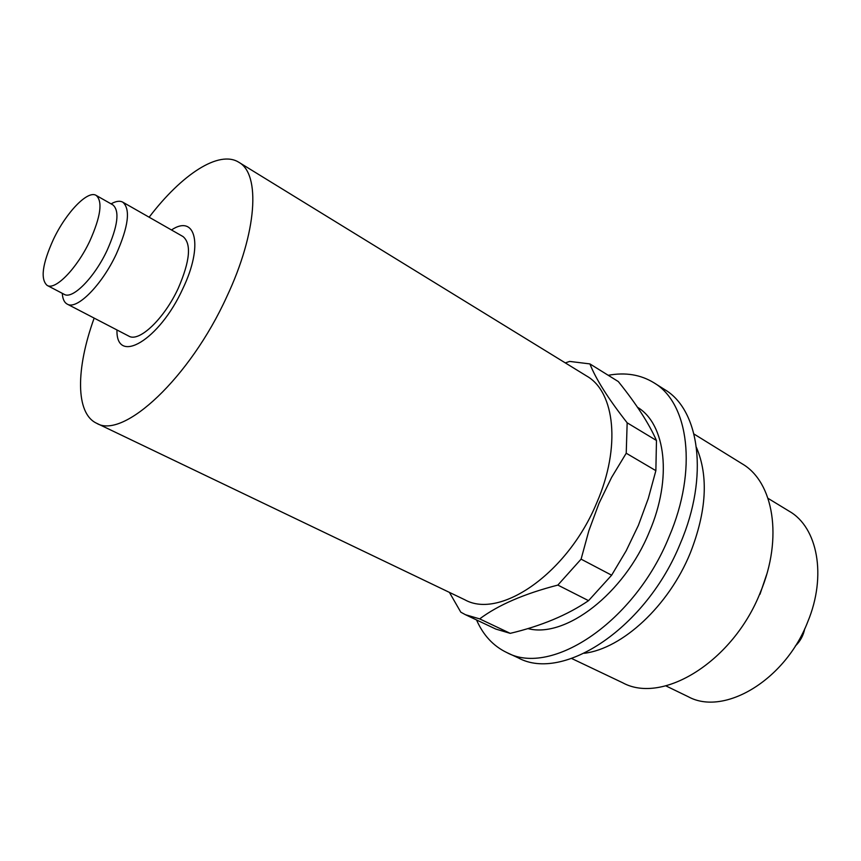 <?xml version="1.0" encoding="UTF-8"?>
<svg xmlns="http://www.w3.org/2000/svg" width="861" height="861" viewBox="0 0 861 861"><rect width="100%" height="100%" fill="white"/><g stroke="black" fill="none" stroke-linecap="round" stroke-linejoin="round"><path stroke-width="1.29" d="M149.147 217.22C181.736 174.374 219.06 149.814 238.788 162.255C260.711 173.976 257.148 232.319 226.841 296.582C189.99 377.871 123.134 439.767 96.561 423.235C75.413 413.398 75.811 368.723 94.161 318.107M96.561 423.235L464.843 599.783C500.295 619.812 568.099 572.726 596.856 502.544C620.996 447.203 614.969 392.003 586.761 376.085L238.788 162.255M171.468 229.962C195.867 213.668 203.583 245.633 182.855 288.596C159.457 340.343 115.923 365.688 116.967 329.957M449.41 592.379L460.796 612.182L465.446 614.711L479.685 618.887C498.153 605.035 524.209 593.767 557.853 585.082L581.089 559.155L588.87 530.699L599.019 503.319L611.601 477.414L626.227 453.23L627.163 422.805C608.221 398.643 595.801 379.012 589.914 363.912L569.648 361.416L565.311 362.901M111.069 203.874C115.912 201.119 119.819 200.559 122.789 202.174C130.689 209.062 128.515 226.378 116.278 254.103C101.802 285.217 76.758 310.294 67.233 304.116C64.263 302.491 62.616 298.907 62.304 293.343M122.789 202.174L183.059 236.581C191.616 243.803 190.033 260.991 178.302 288.166C164.365 318.624 139.084 342.646 128.806 336.113L67.233 304.116M465.446 614.711L495.807 629.068L510.218 633.352C541.246 625.979 567.356 615.077 588.547 600.655L611.633 575.202L626.141 550.857L638.432 525.264L648.301 498.433L655.867 470.666L656.469 440.498C648.99 423.547 636.279 403.906 618.316 381.563L589.914 363.912M96.163 195.404L112.942 204.929C119.797 210.956 117.849 226.12 107.076 250.422C94.376 277.672 72.496 299.736 64.209 294.344L47.118 285.4C40.241 279.179 42.35 263.843 53.425 239.39C66.049 212.602 87.757 189.894 96.163 195.404C102.846 201.345 100.748 216.531 89.845 240.972C77.016 268.384 55.212 290.706 47.118 285.4M527.847 628.573C565.386 638.604 624.203 593.767 649.388 531.786C672.463 478.264 665.747 424.107 637.495 407.264M476.542 619.963C483.225 635.203 493.31 646.073 506.817 652.563C551.481 677.09 634.987 621.61 669.158 536.607C697.808 469.869 688.811 403.066 653.876 382.747C640.584 374.621 625.366 372.135 608.232 375.299M506.817 652.563L518.311 657.901C563.212 682.515 646.643 627.529 680.534 542.968C708.958 476.585 699.681 409.944 664.595 389.516L653.876 382.747M571.661 658.493L622.729 682.795C662.787 704.761 733.464 661.183 760.424 592.217C783.273 537.953 773.576 481.902 742.096 463.778L693.998 434.03M584.35 653.273C622.438 648.591 668.782 605.853 690.253 553.106C706.569 511.423 708.646 476.23 696.484 447.526M665.844 685.862L688.283 696.732C724.036 716.427 785.264 680.179 807.747 621.814C826.926 575.805 817.595 527.406 789.343 511.316L768.034 498.347M627.163 422.805L656.469 440.498M626.227 453.23L655.867 470.666M581.089 559.155L611.633 575.202M557.853 585.082L588.547 600.655M479.685 618.887L510.218 633.352M759.972 594.273L766.581 574.75M804.744 628.724C803.421 635.483 800.278 641.262 795.306 646.041"/></g></svg>
